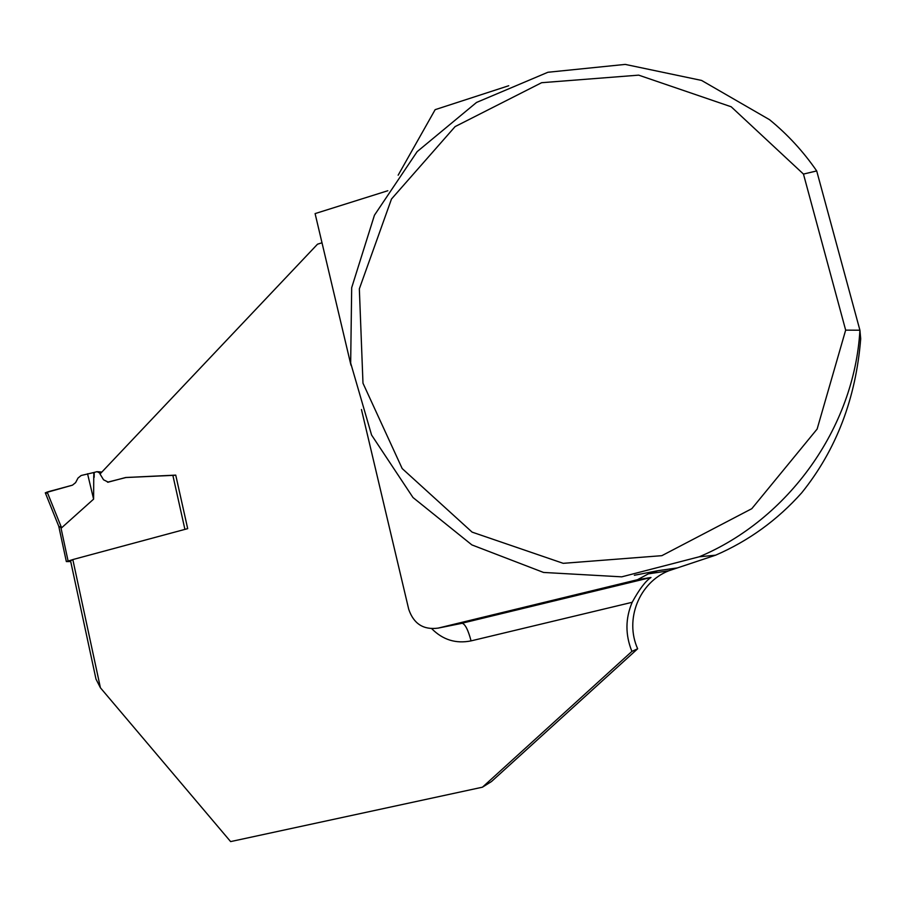 <?xml version="1.0" encoding="UTF-8"?>
<svg xmlns="http://www.w3.org/2000/svg" width="906" height="906" viewBox="0 0 906 906"><rect width="100%" height="100%" fill="white"/><g stroke="black" fill="none" stroke-linecap="round" stroke-linejoin="round"><path stroke-width="1.36" d="M70.713 561.55L66.342 561.573L72.537 559.715M107.497 482.196L125.968 477.53L175.764 475.231M100.815 473.17L99.751 473.079L100.204 473.815M99.751 473.079L97.078 471.652L94.201 472.411L94.167 477.326L93.624 472.558L81.144 475.503L78.007 478.051L75.594 482.638L72.469 485.163L45.3 492.819M58.743 526.239L61.585 527.836L93.601 499.138L93.76 475.548M93.624 472.581L94.201 472.411M93.601 499.138L87.554 473.759M634.359 575.276L658.062 570.667L648.345 573.86L637.439 579.727L650.972 577.484C645.559 580.995 639.296 589.274 632.184 602.286L471.063 640.882C468.209 630.066 465.254 624.2 462.196 623.271L438.153 628.107L637.439 579.727M100.419 687.79L72.82 559.568L70.555 560.803L95.991 679.104L100.419 687.79L230.622 841.595L482.456 787.189L491.482 781.538L637.654 648.775C624.449 619.478 639.092 582.524 668.719 570.803L715.615 555.185C748.696 540.871 777.427 520.044 801.787 492.728C836.261 449.874 855.898 398.549 860.7 338.753L859.919 330.214L816.702 170.94C803.328 151.54 787.608 134.45 769.545 119.694L701.572 80.43L625.231 64.405L547.904 72.265L476.533 102.446L417.145 151.642L374.438 215.22L351.687 287.689L350.667 363.034L371.573 435.016L413 497.53L471.89 544.914L543.532 572.445L621.743 576.839L699.239 556.794C788.118 519.591 854.347 427.949 859.919 330.214L845.66 330.135L803.463 174.077L816.702 170.94M637.654 648.775L631.912 651.391C625.208 634.834 625.299 618.47 632.184 602.286M482.456 787.189L631.912 651.391M508.719 85.742L435.152 109.66L398.153 175.198M350.962 365.186L315.095 213.601L387.813 190.736M322.004 242.797L317.53 244.178L100.022 474.008L103.544 479.795L108.392 482.207M361.46 409.523L408.719 609.262C413.634 623.804 423.453 630.089 438.153 628.107M72.82 559.568L187.689 528.64L175.741 475.118L125.674 477.507L108.086 482.185M845.66 330.135L817.133 429.048L751.799 508.685L661.844 555.672L563.215 563.328L472.105 532.128L402.185 468.561L362.978 383.193L359.342 288.855L391.494 199.014L455.106 126.602L541.629 82.706L638.673 75.141L731.187 106.772L803.463 174.077M47.599 493.079C41.619 493.374 50.306 491.109 55.606 489.738L72.469 485.163M184.915 529.387L172.853 475.299M60.962 527.824L68.075 560.916M47.169 492.026L61.585 527.836M677.609 567.881L658.062 570.667M460.305 623.645L650.904 577.473M471.063 640.882C455.945 643.917 442.864 639.874 431.8 628.753M66.342 561.573L58.754 526.25M58.845 526.477L45.357 492.966M97.961 471.732L101.857 472.06M715.615 555.185L699.239 556.794M668.719 570.803L648.345 573.86M459.636 623.781L650.972 577.484"/></g></svg>
